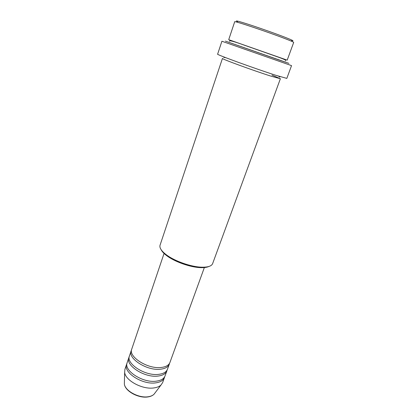 <?xml version="1.0" encoding="UTF-8"?>
<svg xmlns="http://www.w3.org/2000/svg" width="418" height="418" viewBox="0 0 418 418"><rect width="100%" height="100%" fill="white"/><g stroke="black" fill="none" stroke-linecap="round" stroke-linejoin="round"><path stroke-width="0.63" d="M164.19 253.057L131.743 349.124C128.138 356.815 147.883 369.345 161.264 367.464C165.951 366.894 168.841 365.238 169.922 362.495L204.491 267.175M131.524 349.997L131.163 350.827C127.553 358.555 147.272 371.1 160.643 369.188C165.335 368.608 168.224 366.941 169.311 364.182L169.546 363.31M131.163 350.827L129.444 355.917C125.797 363.754 145.427 376.341 158.798 374.34C163.485 373.729 166.38 372.025 167.477 369.23L169.311 364.182M129.23 356.779L128.875 357.604C125.217 365.478 144.816 378.081 158.182 376.048C162.868 375.432 165.763 373.718 166.871 370.907L167.106 370.045M128.875 357.604L127.171 362.652C123.477 370.635 142.993 383.28 156.353 381.159C161.034 380.511 163.934 378.765 165.053 375.918L166.871 370.907M126.952 363.508L126.602 364.329C122.902 372.349 142.386 385.009 155.742 382.857C160.423 382.198 163.328 380.437 164.446 377.579L164.687 376.728M237.492 21.694C234.252 20.074 238.192 21.057 249.311 24.631C260.027 28.121 275.196 33.487 284.297 36.998C292.391 40.149 294.81 41.356 291.55 40.624M293.697 42.396C293.697 42.108 290.682 40.807 284.668 38.487C267.321 31.784 233.385 20.44 234.707 21.741L228.719 39.663L287.197 60.14L293.697 42.396M208.911 266.475C207.072 267.332 204.459 267.724 201.063 267.645L201.058 267.645C190.822 267.504 174.667 261.846 166.578 255.565C163.872 253.512 162.074 251.573 161.176 249.76M280.384 78.725L271.052 76.17C253.642 70.673 220.678 58.614 222.449 58.436L160.052 245.188C159.295 247.754 161.311 250.899 166.103 254.614C174.52 261.14 191.376 267.045 202.03 267.196L202.03 267.196C208.091 267.28 211.628 266.083 212.637 263.601L280.384 78.725L271.951 75.073M225.396 41.105L288.895 63.343M291.539 65.626L221.906 41.241L217.626 54.162C215.437 54.225 255.126 68.667 275.87 75.297L286.821 78.396L291.539 65.626M126.602 364.329L124.914 369.34L124.653 372.245C125.118 380.396 142.428 389.795 153.923 387.925C157.043 387.502 159.415 386.525 161.034 384.983L162.644 382.554L164.446 377.579M176.354 261.255L189.876 265.989M124.402 382.047L124.355 383.855C124.747 390.705 138.75 398.375 148.16 396.75C150.715 396.379 152.674 395.543 154.028 394.242L155.12 392.805M276.836 59.084C289.24 63.473 289.34 63.552 277.139 59.325L228.035 42.056M161.034 384.983L154.028 394.242C152.591 395.637 150.579 396.53 147.982 396.922C138.557 398.563 124.789 391.065 124.355 383.855L124.653 372.245M201.063 267.645L202.03 267.196M285.64 60.913L285.431 60.171C285.52 60.145 285.275 59.643 277.625 56.895L244.776 45.348C233.845 41.377 228.74 40.008 229.451 41.241M225.992 57.768C224.314 57.334 223.635 57.297 223.954 57.658M279.689 77.178C280.065 76.98 279.511 76.588 278.033 75.987M166.578 255.565L166.103 254.614"/></g></svg>
